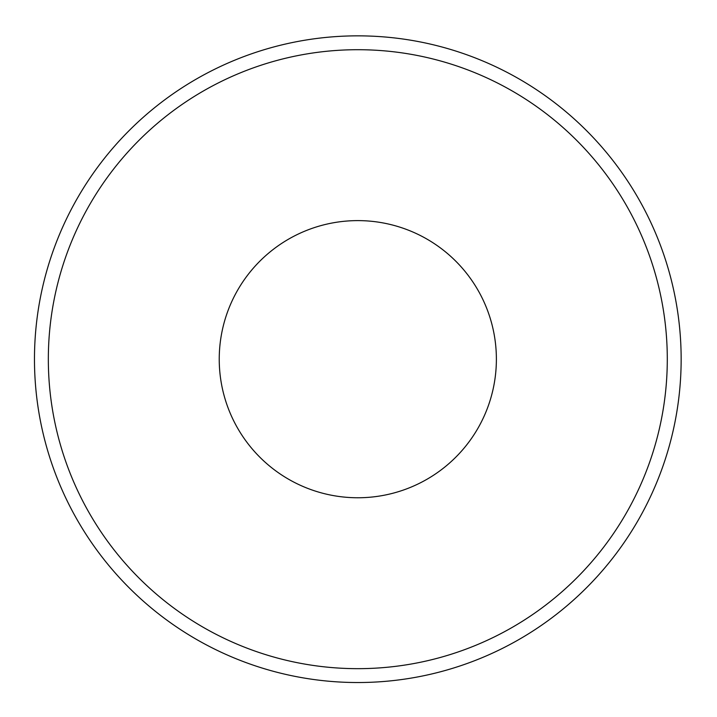 <?xml version="1.0" encoding="UTF-8"?>
<svg xmlns="http://www.w3.org/2000/svg" width="717" height="717" viewBox="0 0 717 717"><rect width="100%" height="100%" fill="white"/><g stroke="black" fill="none" stroke-linecap="round" stroke-linejoin="round"><path stroke-width="1.08" d="M681.15 359.19A323.34 323.34 0 0 0 357.81 35.85A323.34 323.34 0 0 0 34.47 359.19A323.34 323.34 0 0 0 357.81 682.53A323.34 323.34 0 0 0 681.15 359.19M357.81 220.612A138.578 138.578 0 0 0 237.802 428.479A138.578 138.578 0 0 0 477.818 428.479A138.578 138.578 0 0 0 357.81 220.612M667.294 359.19A309.484 309.484 0 0 1 203.072 627.205A309.484 309.484 0 0 1 203.072 91.167A309.484 309.484 0 0 1 667.294 359.19"/></g></svg>
